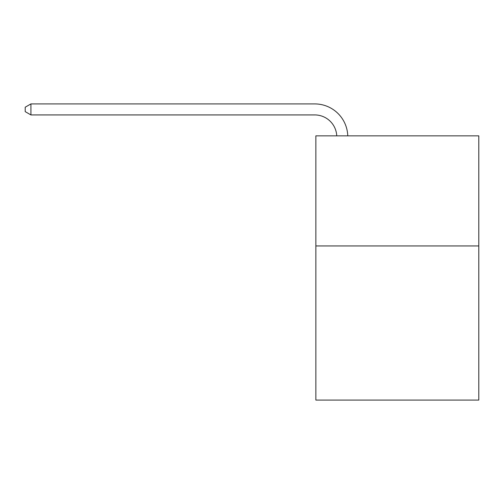 <?xml version="1.0" encoding="UTF-8"?>
<svg xmlns="http://www.w3.org/2000/svg" width="504" height="504" viewBox="0 0 504 504"><rect width="100%" height="100%" fill="white"/><g stroke="black" fill="none" stroke-linecap="round" stroke-linejoin="round"><path stroke-width="0.76" d="M478.8 245.946L478.8 400.081L315.857 400.081L315.857 135.847L478.8 135.847L478.8 245.946L315.857 245.946M314.754 114.931A22.019 22.019 0 0 1 336.748 135.847A22.019 22.019 0 0 0 314.754 114.931A22.019 22.019 0 0 1 336.748 135.847A22.019 22.019 0 0 0 314.754 114.931A22.019 22.019 0 0 1 336.748 135.847A22.019 22.019 0 0 0 314.754 114.931A22.019 22.019 0 0 1 336.748 135.847A22.019 22.019 0 0 0 314.754 114.931A22.019 22.019 0 0 1 336.748 135.847A22.019 22.019 0 0 0 314.754 114.931A22.019 22.019 0 0 1 336.748 135.847A22.019 22.019 0 0 0 314.754 114.931A22.019 22.019 0 0 1 336.748 135.847A22.019 22.019 0 0 0 314.754 114.931A22.019 22.019 0 0 1 336.748 135.847A22.019 22.019 0 0 0 314.754 114.931A22.019 22.019 0 0 1 336.748 135.847A22.019 22.019 0 0 0 314.754 114.931A22.019 22.019 0 0 1 336.748 135.847A22.019 22.019 0 0 0 314.754 114.931A22.019 22.019 0 0 1 336.748 135.847A22.019 22.019 0 0 0 314.754 114.931A22.019 22.019 0 0 1 336.748 135.847A22.019 22.019 0 0 0 314.754 114.931A22.019 22.019 0 0 1 336.748 135.847A22.019 22.019 0 0 0 314.754 114.931L30.927 114.931L25.2 111.623L25.2 107.22L30.927 103.918L314.754 103.918A33.031 33.031 0 0 1 347.766 135.847M30.927 114.931L30.927 103.918L314.754 103.918"/></g></svg>
